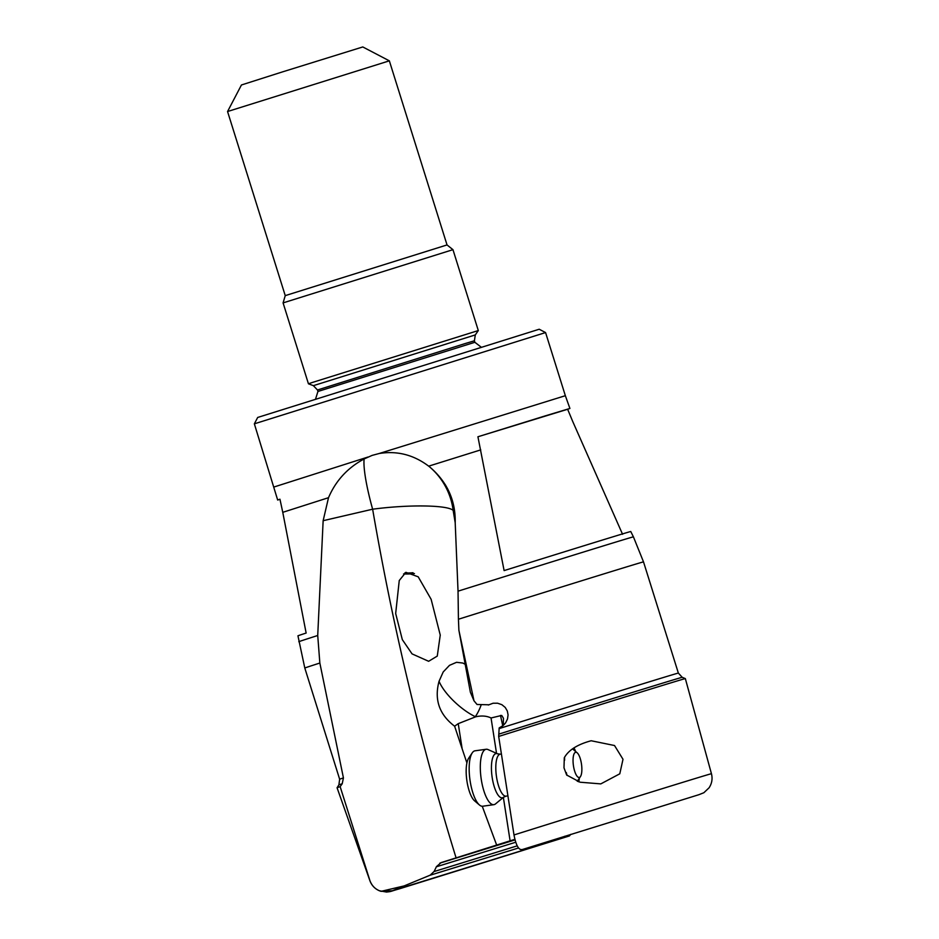 <?xml version="1.0" encoding="UTF-8"?>
<svg xmlns="http://www.w3.org/2000/svg" width="939" height="939" viewBox="0 0 939 939"><rect width="100%" height="100%" fill="white"/><g stroke="black" fill="none" stroke-linecap="round" stroke-linejoin="round"><path stroke-width="1.41" d="M514.877 839.313L441.154 862.589L436.447 866.615L434.158 871.404L430.179 875.171L392.42 890.747L381.07 891.346L404.016 885.947M522.213 849.502C518.798 850.37 516.051 845.511 513.997 834.947A178.95 0.622 -17.4 0 1 711.445 773.724L685.341 678.615A182.483 0.634 162.6 0 0 685.341 678.604A182.483 0.634 162.6 0 0 498.679 736.434L513.997 834.947M498.679 736.434L499.172 727.936L503.316 725.424M503.269 724.204L504.478 724.286L503.269 724.204L503.492 725.272M503.292 723.969L503.457 718.276L501.719 715.436L491.05 717.971L496.531 753.36M503.363 797.375L510.1 840.816M462.141 748.759L454.629 726.211L458.244 723.652L462.141 748.759L466.906 762.938M482.247 806.249L496.661 845.065M458.244 723.652L475.721 716.786C481.543 715.471 486.66 715.87 491.05 717.971M454.629 726.211C439.288 714.579 434.1 699.602 439.065 681.256L443.196 671.972L449.499 665.34L456.554 662.3L462.868 663.051L465.192 664.331M364.121 458.96A67.819 10.81 72.6 0 0 372.63 509.208L323.145 520.699L328.509 497.693C335.775 480.698 347.641 467.786 364.121 458.96L372.09 455.403L379.192 453.502C397.15 450.603 413.641 454.816 428.677 466.155L429.369 466.683C447.093 481.613 455.708 500.334 455.204 522.835L453.161 510.405C447.739 504.982 408.559 504.407 372.63 509.208C393.042 627.745 420.872 743.981 456.096 857.894M455.204 522.835L458.032 591.171A175.335 0.61 -17.4 0 1 633.414 536.85L643.508 561.874A177.471 0.622 162.6 0 0 458.432 619.235L458.032 591.171M488.726 704.79L477.035 704.485L473.984 700.787L470.369 692.219L458.889 630.245L458.432 619.235M428.63 661.291L412.057 653.884L402.326 639.647L395.671 613.507L399.251 580.537L405.894 572.321L418.207 576.828L431.13 599.305L440.25 635.093L437.269 656.091L428.63 661.291M473.984 700.787L458.889 630.245M499.172 727.936L502.447 726.129L505.64 722.83L507.518 718.945L508.069 714.896L507.306 710.976L505.217 707.431L501.849 704.673L497.564 703.205L493.045 703.241L488.315 705.025M591.183 740.754C577.52 744.404 568.553 750.073 564.292 757.75L563.987 767.82L566.64 775.004L580.056 782.21L600.807 783.889L619.787 773.806L623.003 759.287L614.529 745.531L591.183 740.754M711.445 773.724C712.724 778.76 711.926 783.455 709.074 787.798L703.863 792.727L698.71 794.77M575.091 751.036A21.198 6.819 82.1 0 0 573.576 748.113M564.597 757.233A21.198 6.819 82.1 0 0 564.621 760.191M566.299 772.562A21.198 6.819 82.1 0 0 567.062 775.403M578.377 781.671A21.198 6.819 82.1 0 0 578.929 778.83M573.917 747.878A22.043 7.101 -97.9 0 1 575.666 751.529M579.351 778.196A22.043 7.101 -97.9 0 1 578.764 781.8M481.202 704.813A33.91 19.062 -75.4 0 1 475.345 716.68L475.721 716.786M633.414 536.85L630.762 531.521A174.384 0.61 162.6 0 0 504.114 570.595L477.928 436.764L544.69 416.047L569.914 408.453L567.637 409.263L572.802 421.658L622.569 534.291M567.637 409.263L477.928 436.764M453.161 510.405A67.819 66.951 71.4 0 0 450.579 498.597A67.819 66.951 71.4 0 0 429.369 466.683M319.847 663.04A177.471 0.622 162.6 0 0 304.799 668.028L339.648 779.229A177.471 0.622 -17.4 0 1 343.428 777.903L319.847 663.04L317.722 635.492L323.145 520.699M304.799 668.028L297.945 635.82A174.384 0.61 162.6 0 1 306.137 633.05L282.768 512.33L328.509 497.693M254.352 423.829L545.571 332.57L539.197 329.237L257.685 417.456L254.352 423.829L277.674 500.041L279.951 499.219L282.768 512.33M313.391 385.659L308.438 383.793L312.452 382.431L478.303 330.551L475.298 334.918L313.391 385.659L317.476 389.978L465.662 343.404L474.406 340.798L474.876 342.289L317.945 391.469L315.61 398.875M227.555 111.53L241.44 84.98L282.299 71.951L362.783 46.95L389.345 60.835L227.555 111.53L285.245 295.632L283.085 302.898L452.962 249.668L478.303 330.551M404.873 572.896A17.806 5.176 174.7 0 0 413.031 572.72M414.463 573.565A21.198 6.162 -5.3 0 1 403.57 573.917M381.07 891.346C375.753 889.691 372.044 886.158 369.943 880.735L340.153 786.659A182.483 0.634 162.6 0 0 337.078 787.751A182.483 0.634 162.6 0 0 337.066 787.751L369.919 880.747A178.95 0.622 -17.4 0 1 369.943 880.735M343.428 777.903L342.219 783.736L340.153 786.659M564.832 836.215L569.41 835.945L570.806 834.337M575.513 752.315A12.712 4.096 -97.9 0 1 577.203 752.832A12.712 4.096 -97.9 0 1 581.417 763.677A12.712 4.096 -97.9 0 1 580.478 776.518A12.712 4.096 -97.9 0 1 573.494 766.071A12.712 4.096 -97.9 0 1 575.513 752.315M497.576 753.817L487.998 749.557A27.97 9.014 82.1 0 0 486.179 749.263A27.97 9.014 82.1 0 0 481.296 779.605A27.97 9.014 82.1 0 0 493.844 804.676A27.97 9.014 82.1 0 0 495.522 803.901L503.586 797.199A22.325 7.195 82.1 0 1 492.224 777.809A22.325 7.195 82.1 0 1 497.576 753.817L500.252 754.158A21.198 6.819 82.1 0 0 496.555 777.152A21.198 6.819 82.1 0 0 506.062 796.143L507.87 795.896M486.179 749.263L475.052 750.801A27.97 9.014 82.1 0 0 472.235 752.878A27.97 9.014 82.1 0 0 470.157 781.142A27.97 9.014 82.1 0 0 479.453 804.993A27.97 9.014 82.1 0 0 482.716 806.225L493.844 804.676M472.235 752.878L468.678 758.196A22.888 7.371 82.1 0 0 466.976 781.33A22.888 7.371 82.1 0 0 474.582 800.838L479.453 804.993M515.03 839.9L439.863 863.129M500.487 715.401L502.741 725.777M499.255 728.558A177.471 0.622 -17.4 0 1 678.357 673.075L643.508 561.874M678.357 673.075L682.219 677.312A179.901 0.634 162.6 0 0 499.208 734.005M439.065 681.256A33.91 11.362 41.9 0 0 440.332 684.015A33.91 11.362 41.9 0 0 475.345 716.68L475.146 716.915M428.677 466.155L480.756 449.875M379.192 453.502L565.348 395.695L569.914 408.453M298.802 641.713A175.335 0.61 -17.4 0 1 317.722 635.492M274.141 486.954L367.971 457.035M285.245 295.632L447.034 244.938L452.95 249.668M436.365 866.779L515.734 842.236M342.219 783.736A179.901 0.634 162.6 0 0 338.885 784.91L337.078 787.751M392.42 890.747L568.881 836.039M429.264 875.488L518.516 847.976M434.076 871.556L517.213 845.851M682.219 677.312L685.341 678.604M521.767 849.713L698.581 794.793M545.571 332.57L565.348 395.695M481.026 347.031L474.876 342.289M317.476 389.978L317.945 391.469M474.406 340.798L475.298 334.918M283.085 302.898L308.438 383.793M389.345 60.835L447.034 244.938M445.274 484.641L447.692 488.926M339.648 779.229L338.885 784.91M369.919 880.747C371.656 885.418 374.814 888.752 379.379 890.759L386.516 892.05C392.42 891.381 389.274 891.663 399.31 888.857L569.41 835.945M580.478 776.518L577.285 781.283M500.252 754.158L501.379 754.005M577.203 752.832L572.544 748.864M506.062 796.143L503.586 797.199"/></g></svg>
